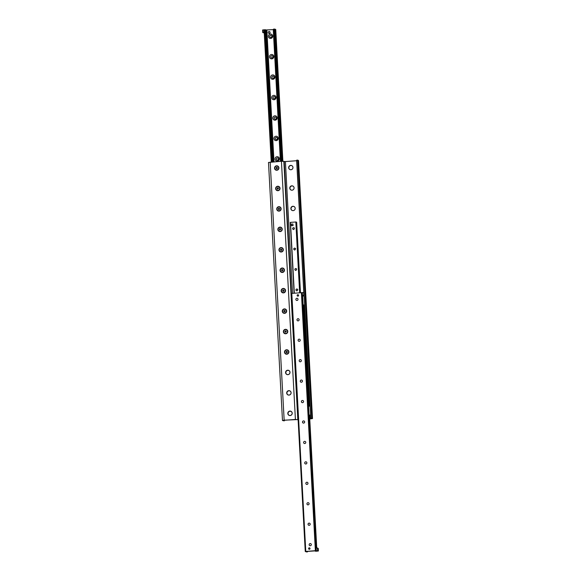 <?xml version="1.0" encoding="UTF-8"?>
<svg xmlns="http://www.w3.org/2000/svg" width="581" height="581" viewBox="0 0 581 581"><rect width="100%" height="100%" fill="white"/><g stroke="black" fill="none" stroke-linecap="round" stroke-linejoin="round"><path stroke-width="0.87" d="M294.182 206.604A2.186 2.142 -60.7 0 0 291.328 207.504A2.186 2.142 -60.7 0 0 292.04 210.409M293.136 210.627A2.186 2.142 119.3 0 1 290.928 207.991A2.186 2.142 119.3 0 1 294.095 206.545A2.186 2.142 119.3 0 1 293.136 210.627M293.071 186.16A2.186 2.142 -60.7 0 0 290.224 187.067A2.186 2.142 -60.7 0 0 290.928 189.972M292.032 190.19A2.186 2.142 119.3 0 1 289.817 187.554A2.186 2.142 119.3 0 1 292.984 186.109A2.186 2.142 119.3 0 1 292.032 190.19M291.967 165.716A2.186 2.142 -60.7 0 0 289.12 166.624A2.186 2.142 -60.7 0 0 289.825 169.529M290.921 169.746A2.186 2.142 119.3 0 1 288.713 167.11A2.186 2.142 119.3 0 1 291.88 165.665A2.186 2.142 119.3 0 1 290.921 169.746M287.682 370.271A2.186 2.142 119.3 0 1 289.672 373.496A2.186 2.142 119.3 0 1 285.707 371.978A2.186 2.142 119.3 0 1 287.682 370.271M288.96 370.591A2.186 2.142 -60.7 0 0 285.896 372.029A2.186 2.142 -60.7 0 0 286.818 374.396M288.793 390.715A2.186 2.142 119.3 0 1 290.776 393.933A2.186 2.142 119.3 0 1 286.818 392.422A2.186 2.142 119.3 0 1 288.793 390.715M290.072 391.028A2.186 2.142 -60.7 0 0 287.007 392.473A2.186 2.142 -60.7 0 0 287.929 394.84M289.897 411.152A2.186 2.142 119.3 0 1 291.88 414.376A2.186 2.142 119.3 0 1 287.922 412.859A2.186 2.142 119.3 0 1 289.897 411.152M291.175 411.471A2.186 2.142 -60.7 0 0 288.111 412.909A2.186 2.142 -60.7 0 0 289.033 415.284M305.947 303.144L306.114 303.848L305.947 303.144M305.671 298.031L305.838 298.743L305.671 298.031M305.831 300.602L305.969 301.183L305.831 300.602M305.337 291.902L305.504 292.606L305.337 291.902M305.061 286.789L305.228 287.501L305.061 286.789M305.221 289.36L305.359 289.941L305.221 289.36M311.91 413.273L312.077 413.977L311.91 413.273M311.634 408.16L311.801 408.864L311.634 408.16M311.794 410.723L311.932 411.312L311.794 410.723M276.6 165.803A2.244 2.193 119.3 0 1 278.691 168.998A2.244 2.193 119.3 0 1 274.878 169.282A2.244 2.193 119.3 0 1 276.6 165.803M277.711 186.247A2.244 2.193 119.3 0 1 279.795 189.442A2.244 2.193 119.3 0 1 275.982 189.726A2.244 2.193 119.3 0 1 277.711 186.247M278.815 206.691A2.244 2.193 119.3 0 1 280.899 209.879A2.244 2.193 119.3 0 1 277.093 210.162A2.244 2.193 119.3 0 1 278.815 206.691M279.926 227.127A2.244 2.193 119.3 0 1 282.01 230.323A2.244 2.193 119.3 0 1 278.197 230.606A2.244 2.193 119.3 0 1 279.926 227.127M281.03 247.571A2.244 2.193 119.3 0 1 283.114 250.76A2.244 2.193 119.3 0 1 279.308 251.043A2.244 2.193 119.3 0 1 281.03 247.571M282.141 268.008A2.244 2.193 119.3 0 1 284.225 271.204A2.244 2.193 119.3 0 1 280.412 271.487A2.244 2.193 119.3 0 1 282.141 268.008M283.245 288.452A2.244 2.193 119.3 0 1 285.329 291.647A2.244 2.193 119.3 0 1 281.516 291.931A2.244 2.193 119.3 0 1 283.245 288.452M284.349 308.896A2.244 2.193 119.3 0 1 286.44 312.084A2.244 2.193 119.3 0 1 282.627 312.367A2.244 2.193 119.3 0 1 284.349 308.896M285.46 329.333A2.244 2.193 119.3 0 1 287.544 332.528A2.244 2.193 119.3 0 1 283.731 332.811A2.244 2.193 119.3 0 1 285.46 329.333M286.564 349.777A2.244 2.193 119.3 0 1 288.648 352.965A2.244 2.193 119.3 0 1 284.843 353.248A2.244 2.193 119.3 0 1 286.564 349.777M287.675 370.213A2.244 2.193 119.3 0 1 289.759 373.409A2.244 2.193 119.3 0 1 285.946 373.692A2.244 2.193 119.3 0 1 287.675 370.213M288.779 390.657A2.244 2.193 119.3 0 1 290.863 393.853A2.244 2.193 119.3 0 1 287.058 394.136A2.244 2.193 119.3 0 1 288.779 390.657M289.89 411.094A2.244 2.193 119.3 0 1 291.974 414.289A2.244 2.193 119.3 0 1 288.161 414.573A2.244 2.193 119.3 0 1 289.89 411.094M298.111 419.78L295.598 419.438L284.341 420.274L283.499 420.433L284.262 420.876L284.232 420.281M284.262 420.876L282.475 420.491L284.16 420.172L298.104 419.555M309.746 418.857L311.474 418.632L310.712 418.197L312.505 418.574L309.753 418.974M298.496 160.552L296.738 160.124L310.712 418.197M311.721 418.117L297.748 160.051M296.768 160.719L285.402 161.562L281.436 161.264L268.531 162.462M314.742 550.919L307.436 551.398L306.514 551.747L307.523 551.863L306.63 551.95L305.25 551.492L315.381 550.672L316.914 551.137L315.766 551.267L314.742 550.919M309.259 547.818A0.748 0.734 119.3 0 1 309.942 548.922A0.748 0.734 119.3 0 1 308.591 548.406A0.748 0.734 119.3 0 1 309.259 547.818M297.835 294.698A0.748 0.734 119.3 0 1 298.518 295.794A0.748 0.734 119.3 0 1 297.167 295.279A0.748 0.734 119.3 0 1 297.835 294.698M296.419 300.312A1.097 1.068 119.3 0 1 296.898 298.271A1.097 1.068 119.3 0 1 297.879 299.876A1.097 1.068 119.3 0 1 295.903 299.121A1.097 1.068 119.3 0 1 297.487 298.402M297.516 320.748A1.097 1.068 119.3 0 1 297.995 318.708A1.097 1.068 119.3 0 1 298.99 320.32A1.097 1.068 119.3 0 1 297.014 319.565A1.097 1.068 119.3 0 1 298.598 318.846M298.634 341.192A1.097 1.068 119.3 0 1 299.113 339.151A1.097 1.068 119.3 0 1 300.094 340.756A1.097 1.068 119.3 0 1 298.118 340.001A1.097 1.068 119.3 0 1 299.702 339.282M299.738 361.636A1.097 1.068 119.3 0 1 300.217 359.595A1.097 1.068 119.3 0 1 301.205 361.2A1.097 1.068 119.3 0 1 299.222 360.445A1.097 1.068 119.3 0 1 300.805 359.719M300.842 382.073A1.097 1.068 119.3 0 1 301.328 380.039A1.097 1.068 119.3 0 1 302.309 381.644A1.097 1.068 119.3 0 1 300.326 380.882A1.097 1.068 119.3 0 1 301.909 380.163M301.953 402.517A1.097 1.068 119.3 0 1 302.432 400.476A1.097 1.068 119.3 0 1 303.42 402.081A1.097 1.068 119.3 0 1 301.437 401.326A1.097 1.068 119.3 0 1 303.021 400.607M303.057 422.953A1.097 1.068 119.3 0 1 303.543 420.92A1.097 1.068 119.3 0 1 304.524 422.525A1.097 1.068 119.3 0 1 302.541 421.77A1.097 1.068 119.3 0 1 304.124 421.043M304.168 443.397A1.097 1.068 119.3 0 1 304.647 441.357A1.097 1.068 119.3 0 1 305.628 442.962A1.097 1.068 119.3 0 1 303.652 442.206A1.097 1.068 119.3 0 1 305.236 441.487M305.272 463.834A1.097 1.068 119.3 0 1 305.759 461.801A1.097 1.068 119.3 0 1 306.739 463.406A1.097 1.068 119.3 0 1 304.756 462.65A1.097 1.068 119.3 0 1 306.34 461.924M306.383 484.278A1.097 1.068 119.3 0 1 306.862 482.245A1.097 1.068 119.3 0 1 307.843 483.85A1.097 1.068 119.3 0 1 305.867 483.087A1.097 1.068 119.3 0 1 307.451 482.368M307.487 504.722A1.097 1.068 119.3 0 1 307.966 502.681A1.097 1.068 119.3 0 1 308.954 504.286A1.097 1.068 119.3 0 1 306.971 503.531A1.097 1.068 119.3 0 1 308.555 502.812M308.591 525.159A1.097 1.068 119.3 0 1 309.077 523.125A1.097 1.068 119.3 0 1 310.058 524.73A1.097 1.068 119.3 0 1 308.075 523.975A1.097 1.068 119.3 0 1 309.658 523.249M309.702 545.603A1.097 1.068 119.3 0 1 310.181 543.562A1.097 1.068 119.3 0 1 311.169 545.167A1.097 1.068 119.3 0 1 309.186 544.412A1.097 1.068 119.3 0 1 310.77 543.693M302.193 292.65L291.27 293.427L305.257 551.478L291.27 293.427M266.454 31.904L273.397 161.859M273.498 29.602L265.502 29.994M266.28 30.72L266.258 30.081M266.33 30.742L266.432 31.948M270.673 38.419A2.201 2.157 119.3 0 1 268.625 35.281A2.201 2.157 119.3 0 1 272.373 35.005A2.201 2.157 119.3 0 1 270.673 38.419M270.819 37.438A1.097 1.068 -60.7 0 0 271.291 35.397A1.097 1.068 -60.7 0 0 269.707 36.116A1.097 1.068 -60.7 0 0 270.819 37.438M271.298 35.397A1.097 1.068 -60.7 0 0 269.722 36.124A1.097 1.068 -60.7 0 0 270.223 37.307M271.785 58.863A2.201 2.157 119.3 0 1 269.729 55.725A2.201 2.157 119.3 0 1 273.477 55.449A2.201 2.157 119.3 0 1 271.785 58.863M271.923 57.875A1.097 1.068 -60.7 0 0 272.402 55.834A1.097 1.068 -60.7 0 0 270.819 56.56A1.097 1.068 -60.7 0 0 271.923 57.875M272.409 55.841A1.097 1.068 -60.7 0 0 270.826 56.56A1.097 1.068 -60.7 0 0 271.334 57.751M272.888 79.306A2.201 2.157 119.3 0 1 270.84 76.169A2.201 2.157 119.3 0 1 274.588 75.886A2.201 2.157 119.3 0 1 272.888 79.306M273.034 78.319A1.097 1.068 -60.7 0 0 273.506 76.278A1.097 1.068 -60.7 0 0 271.923 76.997A1.097 1.068 -60.7 0 0 273.034 78.319M273.513 76.278A1.097 1.068 -60.7 0 0 271.937 77.004A1.097 1.068 -60.7 0 0 272.438 78.188M274 99.743A2.201 2.157 119.3 0 1 271.944 96.606A2.201 2.157 119.3 0 1 275.692 96.33A2.201 2.157 119.3 0 1 274 99.743M274.138 98.755A1.097 1.068 -60.7 0 0 274.617 96.722A1.097 1.068 -60.7 0 0 273.034 97.441A1.097 1.068 -60.7 0 0 274.138 98.755M274.617 96.722A1.097 1.068 -60.7 0 0 273.041 97.441A1.097 1.068 -60.7 0 0 273.549 98.632M275.103 120.187A2.201 2.157 119.3 0 1 273.055 117.05A2.201 2.157 119.3 0 1 276.796 116.766A2.201 2.157 119.3 0 1 275.103 120.187M275.241 119.199A1.097 1.068 -60.7 0 0 275.721 117.159A1.097 1.068 -60.7 0 0 274.138 117.885A1.097 1.068 -60.7 0 0 275.241 119.199M275.728 117.166A1.097 1.068 -60.7 0 0 274.152 117.885A1.097 1.068 -60.7 0 0 274.653 119.069M276.207 140.624A2.201 2.157 119.3 0 1 274.159 137.486A2.201 2.157 119.3 0 1 277.907 137.21A2.201 2.157 119.3 0 1 276.207 140.624M276.353 139.643A1.097 1.068 -60.7 0 0 276.832 137.603A1.097 1.068 -60.7 0 0 275.249 138.322A1.097 1.068 -60.7 0 0 276.353 139.643M276.832 137.603A1.097 1.068 -60.7 0 0 275.256 138.329A1.097 1.068 -60.7 0 0 275.764 139.513M277.319 161.068A2.201 2.157 119.3 0 1 275.271 157.93A2.201 2.157 119.3 0 1 279.011 157.654A2.201 2.157 119.3 0 1 277.319 161.068M277.457 160.08A1.097 1.068 -60.7 0 0 277.936 158.039A1.097 1.068 -60.7 0 0 276.353 158.766A1.097 1.068 -60.7 0 0 277.457 160.08M277.943 158.047A1.097 1.068 -60.7 0 0 276.36 158.766A1.097 1.068 -60.7 0 0 276.868 159.949M275.743 29.5L282.874 161.22L275.75 29.508L273.477 29.137L280.696 161.322M265.488 29.74L272.649 161.917L265.488 29.74L264.028 29.834L264.224 32.427M292.875 224.433A0.77 0.755 119.3 0 1 292.918 225.305M292.664 225.566A0.77 0.755 119.3 0 1 291.952 225.617M292.657 228.609A0.857 0.835 119.3 0 1 293.921 227.796A0.857 0.835 119.3 0 1 294.226 228.958A0.857 0.835 119.3 0 1 292.657 228.609M293.761 249.046A0.857 0.835 119.3 0 1 295.025 248.24A0.857 0.835 119.3 0 1 295.337 249.394A0.857 0.835 119.3 0 1 293.761 249.046M294.872 269.49A0.857 0.835 119.3 0 1 296.128 268.676A0.857 0.835 119.3 0 1 296.441 269.838A0.857 0.835 119.3 0 1 294.872 269.49M295.976 289.926A0.857 0.835 119.3 0 1 297.24 289.12A0.857 0.835 119.3 0 1 297.552 290.275A0.857 0.835 119.3 0 1 295.976 289.926M296.659 222.269L300.471 292.679L296.659 222.269L296.136 222.196M296.121 221.971L299.956 292.715L296.121 221.971L290.275 222.392L294.182 293.144M304.088 295.925L304.052 295.286L302.534 295.402L302.57 296.041L304.088 295.925L302.585 296.078L303.071 305.018L304.575 304.909L304.597 305.555L303.079 305.664L304.64 306.129M303.079 305.664L303.042 305.025L304.56 304.916M263.157 32.463L263.019 29.907L262.605 30.001L262.743 32.558L264.166 32.391M263.019 29.907L264.028 29.834M264.253 32.964L262.743 32.558M318.214 549.662L318.112 549.205L318.214 549.662M317.88 549.473L317.72 548.776L317.88 549.473M318.395 550.999L316.972 551.166L316.166 550.628L318.395 550.999L318.257 548.442L317.466 547.999L317.604 550.556M316.289 550.621L316.151 548.065L316.166 550.628M316.151 548.065L317.466 547.999M304.008 294.48L303.95 293.369M302.672 295.395L304.052 295.206M302.454 295.112L302.316 292.555L302.331 295.119M302.316 292.555L303.631 292.49L303.769 295.039M269.584 31.665A0.901 0.879 119.3 0 1 269.983 32.921A0.901 0.879 119.3 0 1 268.705 33.233M269.025 31.519A0.901 0.879 119.3 0 1 269.838 32.841A0.901 0.879 119.3 0 1 268.211 32.216A0.901 0.879 119.3 0 1 269.025 31.519M297.937 296.085A0.646 0.632 119.3 0 1 297.334 295.17A0.646 0.632 119.3 0 1 298.431 295.09A0.646 0.632 119.3 0 1 297.937 296.085M309.361 549.212A0.646 0.632 119.3 0 1 308.758 548.297A0.646 0.632 119.3 0 1 309.855 548.217A0.646 0.632 119.3 0 1 309.361 549.212M292.853 224.012L293.071 225.624L291.415 225.66L291.335 224.128L292.853 224.012L292.933 225.544L291.415 225.66M310.058 406.054L310.007 405.415L308.496 405.523L308.584 406.199M310.043 406.054L308.526 406.163M310.058 406.09L308.547 406.199L309.034 415.146L310.537 415.03M309.012 415.161L309.048 415.8L310.566 415.684L310.53 415.045L309.056 415.154M309.048 415.8L310.61 416.265M277.195 167.444L276.324 167.415L277.05 167.364L277.449 167.974L277.122 168.643L276.389 168.693L275.99 168.083L276.324 167.415M276.462 167.495L275.99 168.083M276.135 168.163L276.534 168.773M276.825 169.979A1.961 1.917 119.3 0 1 275.045 167.088A1.961 1.917 119.3 0 1 278.597 168.446A1.961 1.917 119.3 0 1 276.825 169.979M278.299 187.881L277.428 187.859L278.161 187.801L278.56 188.418L277.5 189.137L277.101 188.527L277.428 187.859M277.573 187.939L277.101 188.527M277.239 188.6L277.638 189.217M277.936 190.415A1.961 1.917 119.3 0 1 276.157 187.532A1.961 1.917 119.3 0 1 279.708 188.883A1.961 1.917 119.3 0 1 277.936 190.415M279.41 208.325L278.539 208.296L279.265 208.245L279.664 208.855L279.338 209.523L278.604 209.574L278.205 208.964L278.539 208.296M278.677 208.376L278.205 208.964M278.35 209.044L278.749 209.654M279.04 210.859A1.961 1.917 119.3 0 1 277.26 207.969A1.961 1.917 119.3 0 1 280.812 209.327A1.961 1.917 119.3 0 1 279.04 210.859M280.514 228.761L279.643 228.74L280.376 228.689L280.776 229.299L279.715 230.018L279.316 229.408L279.643 228.74M279.781 228.82L279.316 229.408M279.454 229.488L279.853 230.098M280.151 231.296A1.961 1.917 119.3 0 1 278.372 228.413A1.961 1.917 119.3 0 1 281.923 229.771A1.961 1.917 119.3 0 1 280.151 231.296M281.618 249.205L280.754 249.184L281.48 249.126L281.879 249.736L281.553 250.404L280.819 250.462L280.42 249.845L280.754 249.184M280.892 249.256L280.42 249.845M280.558 249.924L280.957 250.534M281.255 251.74A1.961 1.917 119.3 0 1 279.476 248.85A1.961 1.917 119.3 0 1 283.027 250.208A1.961 1.917 119.3 0 1 281.255 251.74M282.729 269.649L281.858 269.62L282.591 269.569L282.991 270.18L282.656 270.848L281.93 270.899L281.531 270.288L281.858 269.62M281.996 269.7L281.531 270.288M281.669 270.368L282.068 270.978M282.366 272.184A1.961 1.917 119.3 0 1 280.587 269.293A1.961 1.917 119.3 0 1 284.138 270.652A1.961 1.917 119.3 0 1 282.366 272.184M283.833 290.086L282.962 290.064L283.695 290.006L284.094 290.623L283.768 291.284L283.034 291.342L282.635 290.732L282.962 290.064M283.107 290.144L282.635 290.732M282.773 290.805L283.172 291.422M283.47 292.621A1.961 1.917 119.3 0 1 281.691 289.737A1.961 1.917 119.3 0 1 285.242 291.088A1.961 1.917 119.3 0 1 283.47 292.621M284.944 310.53L284.073 310.501L284.799 310.45L285.198 311.06L284.872 311.728L284.138 311.779L283.739 311.169L284.073 310.501M284.211 310.581L283.739 311.169M283.884 311.249L284.283 311.859M284.574 313.065A1.961 1.917 119.3 0 1 282.802 310.174A1.961 1.917 119.3 0 1 286.346 311.532A1.961 1.917 119.3 0 1 284.574 313.065M286.048 330.967L285.177 330.945L285.91 330.894L286.31 331.504L285.249 332.223L284.85 331.613L285.177 330.945M285.322 331.025L284.85 331.613M284.988 331.693L285.387 332.303M285.685 333.501A1.961 1.917 119.3 0 1 283.906 330.618A1.961 1.917 119.3 0 1 287.457 331.969A1.961 1.917 119.3 0 1 285.685 333.501M287.159 351.411L286.288 351.389L287.014 351.331L287.413 351.941L287.087 352.609L286.353 352.667L285.954 352.05L286.288 351.389M286.426 351.461L285.954 352.05M286.099 352.13L286.498 352.74M286.789 353.945A1.961 1.917 119.3 0 1 285.01 351.055A1.961 1.917 119.3 0 1 288.561 352.413A1.961 1.917 119.3 0 1 286.789 353.945M296.659 290.703A0.835 0.813 119.3 0 1 296.847 289.077A0.835 0.813 119.3 0 1 297.457 289.294M295.555 270.267A0.835 0.813 119.3 0 1 295.736 268.64A0.835 0.813 119.3 0 1 296.346 268.858M294.451 249.823A0.835 0.813 119.3 0 1 294.632 248.196A0.835 0.813 119.3 0 1 295.242 248.414M293.34 229.386A0.835 0.813 119.3 0 1 293.521 227.759A0.835 0.813 119.3 0 1 294.131 227.97M312.469 418.538L298.496 160.472M310.632 418.792L310.494 416.272M309.905 405.422L304.531 306.136M303.798 292.584L296.659 160.726M292.534 293.267L285.402 161.562M291.342 293.383L284.203 161.533M297.806 419.388L283.833 161.322M295.409 419.329L281.436 161.264M284.16 420.172L270.18 162.099M315.381 550.672L301.408 292.606M316.129 550.694L302.156 292.628M305.773 551.391L291.8 293.325M307.458 551.848L307.436 551.398M316.732 548.036L309.593 416.098L316.747 548.036M303.631 305.976L309.019 405.487L303.623 305.976M273.992 161.816L266.861 30.096M273.201 161.874L266.142 31.527M266.12 31.091L266.062 30.03M266.243 30.771L266.207 30.052M282.134 161.227L274.973 29.065M281.531 161.257L274.37 29.05M280.812 161.307L273.651 29.101M273.433 29.609L280.572 161.329L273.469 29.609M280.449 161.336L273.317 29.624M280.412 161.344L273.281 29.624M273.346 161.867L266.301 31.89M272.395 161.939L265.234 29.733M271.668 161.99L264.508 29.784M264.086 29.863L271.247 162.026L264.101 29.871M300.399 292.686L296.586 222.225M300.333 292.686L296.513 222.218M299.651 292.737L295.823 221.957M294.32 293.136L290.485 222.356M312.505 418.574L298.525 160.509M282.475 420.491L268.495 162.426M307.523 551.863L307.502 551.398M280.63 161.322L273.477 29.137M294.465 228.108L293.921 227.796M293.63 229.597L293.078 229.292M295.576 248.552L295.025 248.24M294.734 250.041L294.182 249.728M296.68 268.988L296.128 268.676M295.845 270.485L295.293 270.172M297.792 289.432L297.24 289.12M296.949 290.921L296.397 290.616M294.102 293.151L290.275 222.392"/></g></svg>
